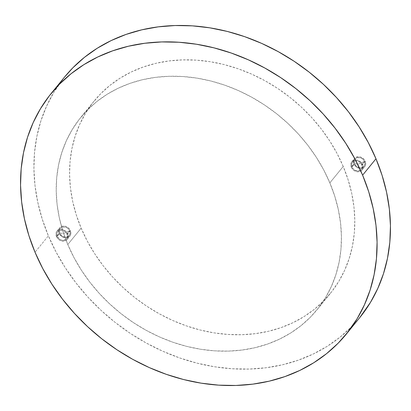 <?xml version="1.0" encoding="UTF-8"?>
<svg xmlns="http://www.w3.org/2000/svg" width="411" height="411" viewBox="0 0 411 411"><rect width="100%" height="100%" fill="white"/><g stroke="black" fill="none" stroke-linecap="round" stroke-linejoin="round"><path stroke-width="0.31" stroke-dasharray="2.06 1.54" d="M359.676 317.703L351.482 326.832L339.902 337.277L327.099 346.37L313.182 354.035L298.299 360.185L282.583 364.768L266.189 367.737L249.277 369.068L232.004 368.744L214.542 366.766L197.059 363.154L179.72 357.95L162.694 351.2L146.146 342.964L130.23 333.326L115.106 322.378L100.916 310.223L87.8 296.983L75.881 282.783L65.272 267.761L56.081 252.061L48.39 235.832L35.027 252.226L28.914 235.626L24.439 218.811L21.644 201.955L20.555 185.207L21.182 168.731L23.519 152.692L27.547 137.238L33.219 122.524L40.494 108.684L49.289 95.855L40.494 108.684L33.219 122.524L27.547 137.238L23.519 152.692L21.182 168.731L20.555 185.207L21.644 201.955L24.439 218.811L28.914 235.626L35.027 252.226A190.396 158.317 39.2 0 1 51.247 93.389L49.289 95.855L51.252 93.389A190.396 158.317 39.2 0 1 52.68 91.668A190.396 158.317 -140.8 0 0 51.247 93.389A190.396 158.317 -140.8 0 0 35.027 252.226A190.396 158.317 -140.8 0 0 181.924 379.096A190.396 158.317 -140.8 0 0 346.391 333.999A190.396 158.317 -140.8 0 0 346.858 333.424A190.396 158.317 39.2 0 1 346.391 333.999A190.396 158.317 39.2 0 1 181.924 379.096A190.396 158.317 39.2 0 1 35.027 252.226L42.713 268.455L51.909 284.155L62.513 299.177L74.432 313.377L87.553 326.622L101.743 338.772L116.863 349.72L132.779 359.358L149.327 367.593L166.352 374.344L183.691 379.553L201.174 383.16L218.637 385.138L235.909 385.461L252.822 384.131L269.215 381.161L284.931 376.579L299.819 370.429L313.732 362.769L326.54 353.671L338.114 343.226L346.386 334.004L338.114 343.226L326.54 353.671L313.732 362.769L299.819 370.429L284.931 376.579L269.215 381.161L252.822 384.131L235.909 385.461L218.637 385.138L201.174 383.16L183.691 379.553L166.352 374.344L149.327 367.593L132.779 359.358L116.863 349.72L101.743 338.772L87.553 326.622L74.432 313.377L62.513 299.177L51.909 284.155L42.713 268.455L35.027 252.226L48.39 235.832A190.396 158.317 -140.8 0 0 195.292 362.702A190.396 158.317 -140.8 0 0 359.753 317.605M351.292 167.226A6.55 5.446 39.2 0 1 351.847 161.764A6.55 5.446 39.2 0 1 357.508 160.213A6.55 5.446 39.2 0 1 362.559 164.575L365.235 161.297A6.55 5.446 -140.8 0 0 360.18 156.935A6.55 5.446 -140.8 0 0 354.523 158.487A6.55 5.446 -140.8 0 0 353.963 163.948L351.292 167.226L351.873 168.325L354.652 170.914L358.202 171.808L361.32 170.719L362.62 169.039L363.057 166.881L361.978 163.475L359.199 160.891L356.846 160.074L354.503 160.141L351.78 161.847L350.794 164.924L351.292 167.226L353.963 163.948L356.26 166.928L359.682 168.453L362.019 168.382L363.992 167.436L365.297 165.761L365.733 163.604L365.235 161.297L363.879 159.196L360.714 157.094L358.325 156.714L355.207 157.809L353.902 159.489L353.465 161.641L353.963 163.948A6.55 5.446 -140.8 0 0 359.019 168.315A6.55 5.446 -140.8 0 0 364.675 166.763A6.55 5.446 -140.8 0 0 365.235 161.297L362.559 164.575A6.55 5.446 39.2 0 1 362.004 170.041A6.55 5.446 39.2 0 1 356.342 171.593A6.55 5.446 39.2 0 1 351.292 167.226M364.413 161.513L361.762 164.765A5.62 4.675 39.2 0 1 361.284 169.455A5.62 4.675 39.2 0 1 356.429 170.786A5.62 4.675 39.2 0 1 352.088 167.041L354.744 163.784A5.62 4.675 -140.8 0 0 359.08 167.529A5.62 4.675 -140.8 0 0 363.935 166.198A5.62 4.675 -140.8 0 0 364.413 161.513C362.029 155.065 351.765 157.48 354.744 163.784L358.392 164.102L364.413 161.513L358.392 164.102L354.744 163.784C357.123 170.236 367.393 167.816 364.413 161.513A5.62 4.675 -140.8 0 0 360.077 157.767A5.62 4.675 -140.8 0 0 355.222 159.098A5.62 4.675 -140.8 0 0 354.744 163.784L352.088 167.041A5.62 4.675 39.2 0 1 352.571 162.35A5.62 4.675 39.2 0 1 357.426 161.02A5.62 4.675 39.2 0 1 361.762 164.765L364.413 161.513M56.461 236.582A6.55 5.446 39.2 0 1 57.021 231.116A6.55 5.446 39.2 0 1 62.678 229.564A6.55 5.446 39.2 0 1 67.733 233.931L70.404 230.653A6.55 5.446 -140.8 0 0 65.354 226.286A6.55 5.446 -140.8 0 0 59.693 227.838A6.55 5.446 -140.8 0 0 59.138 233.304L56.461 236.582L57.042 237.681L59.826 240.265L63.376 241.165L66.49 240.07L67.794 238.39L68.231 236.238L67.152 232.832L65.436 230.951L62.015 229.425L58.624 229.862L56.954 231.203L56.066 233.155L56.461 236.582L59.138 233.304L61.429 236.279L64.851 237.805L67.193 237.738L69.166 236.793L70.466 235.113L70.903 232.955L69.824 229.554L68.113 227.673L65.888 226.451L63.494 226.071L61.296 226.584L59.626 227.925L58.639 230.997L59.138 233.304A6.55 5.446 -140.8 0 0 64.188 237.666A6.55 5.446 -140.8 0 0 69.849 236.114A6.55 5.446 -140.8 0 0 70.404 230.653L67.733 233.931A6.55 5.446 39.2 0 1 67.173 239.397A6.55 5.446 39.2 0 1 61.516 240.944A6.55 5.446 39.2 0 1 56.461 236.582M69.587 230.864L66.931 234.121A5.62 4.675 39.2 0 1 66.454 238.806A5.62 4.675 39.2 0 1 61.599 240.137A5.62 4.675 39.2 0 1 57.263 236.392L59.914 233.14A5.62 4.675 -140.8 0 0 64.25 236.885A5.62 4.675 -140.8 0 0 69.105 235.554A5.62 4.675 -140.8 0 0 69.587 230.864C67.204 224.416 56.934 226.831 59.914 233.14L63.566 233.458L69.587 230.864L63.566 233.458L59.914 233.14C62.297 239.587 72.567 237.173 69.587 230.864A5.62 4.675 -140.8 0 0 65.246 227.119A5.62 4.675 -140.8 0 0 60.391 228.449A5.62 4.675 -140.8 0 0 59.914 233.14L57.263 236.392A5.62 4.675 39.2 0 1 57.74 231.706A5.62 4.675 39.2 0 1 62.595 230.376A5.62 4.675 39.2 0 1 66.931 234.121L69.587 230.864M343.221 166.476A152.317 126.655 -140.8 0 0 225.701 64.979A152.317 126.655 -140.8 0 0 94.129 101.055A152.317 126.655 -140.8 0 0 81.152 228.126L67.784 244.519A152.317 126.655 39.2 0 1 80.761 117.454A152.317 126.655 39.2 0 1 212.333 81.373A152.317 126.655 39.2 0 1 329.853 182.869L343.221 166.476L337.066 153.493L329.714 140.932L321.227 128.91L311.692 117.551L301.201 106.963L289.847 97.237L277.749 88.478L265.018 80.772L251.779 74.18L238.159 68.781L224.288 64.614L210.298 61.727L196.33 60.145L182.515 59.888L168.983 60.951L155.867 63.325L143.295 66.993L131.386 71.915L120.253 78.044L110.009 85.318L100.746 93.677L92.557 103.027L85.524 113.292L79.708 124.363L75.167 136.133L71.946 148.499L70.076 161.328L69.572 174.505L70.445 187.904L72.68 201.395L76.261 214.845L81.152 228.126L87.302 241.108L94.653 253.669L103.14 265.686L112.676 277.05L123.172 287.638L134.52 297.364L146.619 306.118L159.35 313.829L172.589 320.421L186.214 325.82L200.085 329.987L214.069 332.874L228.038 334.451L241.858 334.713L255.39 333.65L268.501 331.276L281.073 327.608L292.986 322.686L304.114 316.557L314.358 309.283L323.621 300.924L331.811 291.569L338.849 281.309L344.665 270.238L349.206 258.462L352.422 246.102L354.297 233.268L354.796 220.09L353.928 206.692L351.688 193.206L348.107 179.756L343.221 166.476L329.853 182.869L323.704 169.887L316.347 157.326L307.865 145.309L298.329 133.945L287.834 123.357L276.48 113.631L264.381 104.877L251.65 97.166L238.411 90.574L224.791 85.175L210.92 81.008L196.931 78.121L182.962 76.544L169.147 76.282L155.615 77.345L142.504 79.719L129.927 83.387L118.019 88.308L106.891 94.438L96.642 101.712L87.384 110.071L79.195 119.426L72.156 129.686L66.341 140.757L61.799 152.532L58.578 164.893L56.708 177.727L56.209 190.904L57.078 204.303L59.318 217.789L62.893 231.239L67.784 244.519L73.934 257.502L81.291 270.063L89.773 282.085L99.313 293.444L109.804 304.032L121.158 313.757L133.256 322.517L145.987 330.223L159.227 336.815L172.846 342.214L186.717 346.381L200.707 349.268L214.676 350.85L228.49 351.107L242.022 350.044L255.139 347.67L267.71 344.002L279.619 339.08L290.752 332.951L300.996 325.676L310.259 317.318L318.443 307.967L325.481 297.703L331.297 286.631L335.838 274.861L339.06 262.495L340.93 249.667L341.433 236.489L340.56 223.091L338.325 209.6L334.744 196.15L329.853 182.869A152.317 126.655 39.2 0 1 316.876 309.94A152.317 126.655 39.2 0 1 185.304 346.016A152.317 126.655 39.2 0 1 67.784 244.519L81.152 228.126A152.317 126.655 -140.8 0 0 198.672 329.622A152.317 126.655 -140.8 0 0 330.244 293.541A152.317 126.655 -140.8 0 0 343.221 166.476M58.259 85.462A190.396 158.317 -140.8 0 0 48.39 235.832L42.282 219.227L37.807 202.418L35.007 185.556L33.918 168.808L34.55 152.337L36.887 136.298L40.91 120.844L46.587 106.125L53.856 92.29L64.537 77.088M57.263 236.392L56.924 233.453L57.684 231.778L59.117 230.628L61.003 230.186L64.049 230.956L65.77 232.313L66.931 234.121L67.358 236.099L66.988 237.948L65.868 239.387L63.191 240.327L61.141 239.998L59.23 238.95L57.263 236.392M352.088 167.041L351.749 164.102L352.51 162.422L353.943 161.276L355.828 160.829L357.883 161.158L359.789 162.211L361.264 163.819L362.189 166.743L361.814 168.592L360.694 170.036L358.022 170.971L354.976 170.2L353.255 168.844L352.088 167.041M351.847 161.764L354.523 158.487M363.935 166.198L361.284 169.455M57.021 231.116L59.693 227.838M69.105 235.554L66.454 238.806M94.129 101.055L80.761 117.454M330.244 293.541L316.876 309.94M60.391 228.449L57.74 231.706M67.173 239.397L69.849 236.114M355.222 159.098L352.571 162.35M362.004 170.041L364.675 166.763"/><path stroke-width="0.62" d="M362.61 175.163L362.61 175.168A190.396 158.317 39.2 0 1 346.386 334.004A190.396 158.317 39.2 0 1 181.919 379.101A190.396 158.317 39.2 0 1 35.022 252.231A190.396 158.317 39.2 0 1 51.247 93.395A190.396 158.317 39.2 0 1 215.708 48.298A190.396 158.317 39.2 0 1 362.61 175.168A190.396 158.317 -140.8 0 0 216.967 48.626A190.396 158.317 -140.8 0 0 52.68 91.668A190.396 158.317 39.2 0 1 216.967 48.626A190.396 158.317 39.2 0 1 362.61 175.163L354.919 158.939L345.728 143.239L335.119 128.217L323.2 114.017L310.084 100.777L295.894 88.622L280.77 77.674L264.854 68.036L248.306 59.801L231.28 53.05L213.941 47.846L196.458 44.234L178.996 42.256L161.723 41.932L144.811 43.263L128.417 46.232L112.701 50.815L97.818 56.965L83.901 64.63L71.098 73.723L59.518 84.168L49.284 95.861L40.489 108.689L33.219 122.529L27.542 137.243L23.514 152.697L21.177 168.736L20.55 185.212L21.639 201.96L24.434 218.816L28.909 235.631L35.022 252.231L42.713 268.46L51.904 284.16L62.508 299.182L74.432 313.382L87.548 326.627L101.738 338.777L116.863 349.725L132.774 359.363L149.321 367.598L166.347 374.349L183.686 379.558L201.174 383.165L218.637 385.143L235.904 385.467L252.816 384.136L269.21 381.167L284.926 376.584L299.814 370.434L313.727 362.774L326.534 353.676L338.109 343.231L348.348 331.538L357.144 318.71L364.413 304.875L370.09 290.156L374.113 274.702L376.45 258.663L377.082 242.192L375.993 225.444L373.193 208.583L368.718 191.773L362.61 175.168L354.924 158.934L345.733 143.234L335.124 128.211L323.205 114.011L310.089 100.772L295.899 88.617L280.775 77.669L264.859 68.031L248.311 59.795L231.285 53.045L213.946 47.84L196.463 44.229L179.001 42.251L161.729 41.927L144.816 43.258L128.422 46.227L112.706 50.81L97.818 56.959L83.906 64.625L71.098 73.718L59.523 84.163L51.252 93.389L59.523 84.163L71.098 73.718L83.906 64.625L97.818 56.959L112.706 50.81L128.422 46.227L144.816 43.258L161.729 41.927L179.001 42.251L196.463 44.229L213.946 47.84L231.285 53.045L248.311 59.795L264.859 68.031L280.775 77.669L295.899 88.617L310.089 100.772L323.205 114.011L335.124 128.211L345.733 143.234L354.924 158.934L362.61 175.163A190.396 158.317 39.2 0 1 346.858 333.424A190.396 158.317 -140.8 0 0 362.61 175.163L368.724 191.762L362.61 175.163L375.978 158.769L362.61 175.163M346.386 334.004L357.149 318.705L364.418 304.87L370.09 290.151L374.118 274.697L376.455 258.658L377.082 242.187L375.993 225.439L373.198 208.577L368.724 191.762L373.198 208.577L375.993 225.439L377.082 242.187L376.455 258.658L374.118 274.697L370.09 290.151L364.418 304.87L357.149 318.705L346.386 334.004M346.391 333.999L359.753 317.605A190.396 158.317 -140.8 0 0 375.978 158.769L382.091 175.369L386.566 192.184L389.361 209.04L390.45 225.788L389.823 242.264L387.486 258.303L383.458 273.757L377.781 288.471L370.511 302.311L359.676 317.703M64.537 77.088L72.891 67.769L84.466 57.324L97.273 48.226L111.186 40.566L126.074 34.416L141.79 29.833L158.184 26.864L175.096 25.533L192.363 25.857L209.826 27.835L227.314 31.442L244.653 36.651L261.679 43.402L278.226 51.637L294.137 61.275L309.262 72.223L323.452 84.373L336.568 97.618L348.492 111.818L359.096 126.84L368.287 142.54L375.978 158.769A190.396 158.317 -140.8 0 0 229.081 31.899A190.396 158.317 -140.8 0 0 64.614 76.996A190.396 158.317 -140.8 0 0 58.259 85.462M51.247 93.389L64.614 76.996"/></g></svg>
